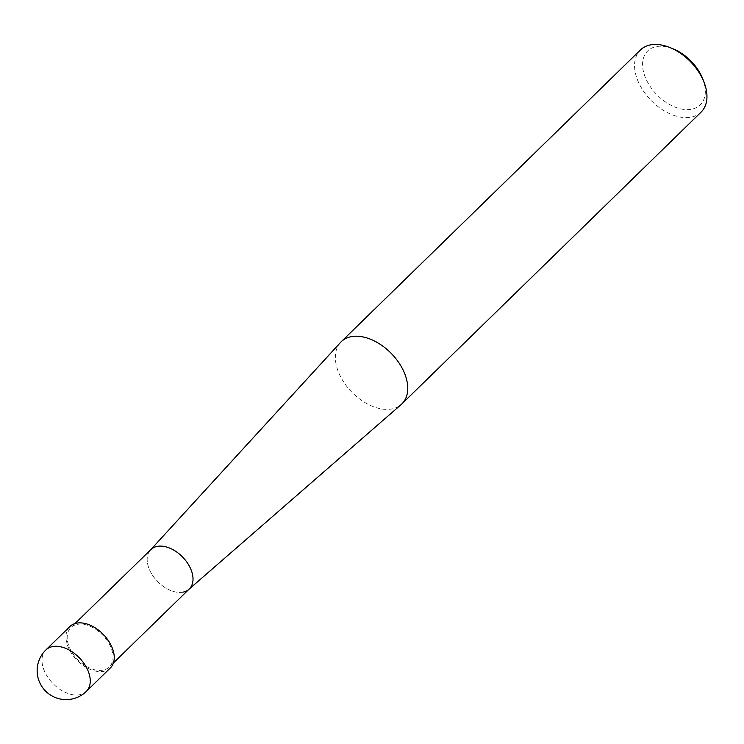 <?xml version="1.0" encoding="UTF-8"?>
<svg xmlns="http://www.w3.org/2000/svg" width="744" height="744" viewBox="0 0 744 744"><rect width="100%" height="100%" fill="white"/><g stroke="black" fill="none" stroke-linecap="round" stroke-linejoin="round"><path stroke-width="0.56" stroke-dasharray="3.72 2.79" d="M701.081 112.13A43.431 27.63 45.7 0 1 690.888 117.208A43.431 27.63 45.7 0 1 645.308 93.707A43.431 27.63 45.7 0 1 640.435 49.941M673.208 48.881A37.637 23.938 -134.3 0 0 656.506 46.565A37.637 23.938 -134.3 0 0 647.875 82.714A37.637 23.938 -134.3 0 0 691.399 109.266A37.637 23.938 -134.3 0 0 702.959 79.394M340.538 342.426A43.431 27.63 -134.3 0 0 346.574 386.089A43.431 27.63 -134.3 0 0 391.688 408.977A43.431 27.63 -134.3 0 0 401.146 404.578M189.292 588.96A27.509 17.503 45.7 0 1 182.838 592.178A27.509 17.503 45.7 0 1 154.268 577.679A27.509 17.503 45.7 0 1 150.446 550.021L150.66 549.788M77.357 624.346A27.509 17.503 45.7 0 1 106.225 639.236A27.509 17.503 45.7 0 1 109.312 666.959A27.509 17.503 45.7 0 1 102.858 670.167A27.509 17.503 45.7 0 1 73.991 655.287A27.509 17.503 45.7 0 1 70.903 627.564A27.509 17.503 45.7 0 1 77.357 624.346M182.838 592.178A27.509 17.503 45.7 0 1 153.971 577.298A27.509 17.503 45.7 0 1 150.883 549.574M110.326 667.991A28.951 18.414 45.7 0 1 103.528 671.376A28.951 18.414 45.7 0 1 73.145 655.706A28.951 18.414 45.7 0 1 69.89 626.532M45.896 649.931A28.951 18.414 -134.3 0 0 49.151 679.105A28.951 18.414 -134.3 0 0 79.534 694.766A28.951 18.414 -134.3 0 0 86.332 691.39M113.432 662.941L109.312 666.959M75.014 623.556L70.903 627.564"/><path stroke-width="1.12" d="M341.236 341.71L640.435 49.941A43.431 27.63 45.7 0 1 650.628 44.863A43.431 27.63 45.7 0 1 669.898 47.532A43.431 27.63 45.7 0 1 704.224 82.742A43.431 27.63 45.7 0 1 701.081 112.13L401.881 403.899A43.431 27.63 -134.3 0 0 397.008 360.133A43.431 27.63 -134.3 0 0 351.419 336.632A43.431 27.63 -134.3 0 0 341.236 341.71A43.431 27.63 -134.3 0 0 340.538 342.426L150.66 549.788M189.069 589.183L401.146 404.578A43.431 27.63 -134.3 0 0 401.881 403.899M150.446 550.021A27.509 17.503 45.7 0 1 157.337 546.356A27.509 17.503 45.7 0 1 186.502 561.636A27.509 17.503 45.7 0 1 188.827 589.388A27.509 17.503 45.7 0 1 182.838 592.178M704.224 82.742L702.959 79.394A37.637 23.938 -134.3 0 0 673.208 48.881L669.898 47.532M75.014 623.556L150.883 549.574A27.509 17.503 45.7 0 1 157.337 546.356A27.509 17.503 45.7 0 1 186.205 561.246A27.509 17.503 45.7 0 1 189.292 588.96L113.432 662.941M45.896 649.931L69.89 626.532A28.951 18.414 45.7 0 1 76.688 623.146A28.951 18.414 45.7 0 1 107.071 638.808A28.951 18.414 45.7 0 1 110.326 667.991L86.332 691.39A28.951 18.414 -134.3 0 0 83.086 662.207A28.951 18.414 -134.3 0 0 52.694 646.545A28.951 18.414 -134.3 0 0 45.896 649.931A28.951 28.951 0 0 0 71.359 699.137A28.951 28.951 0 0 0 86.332 691.39"/></g></svg>
